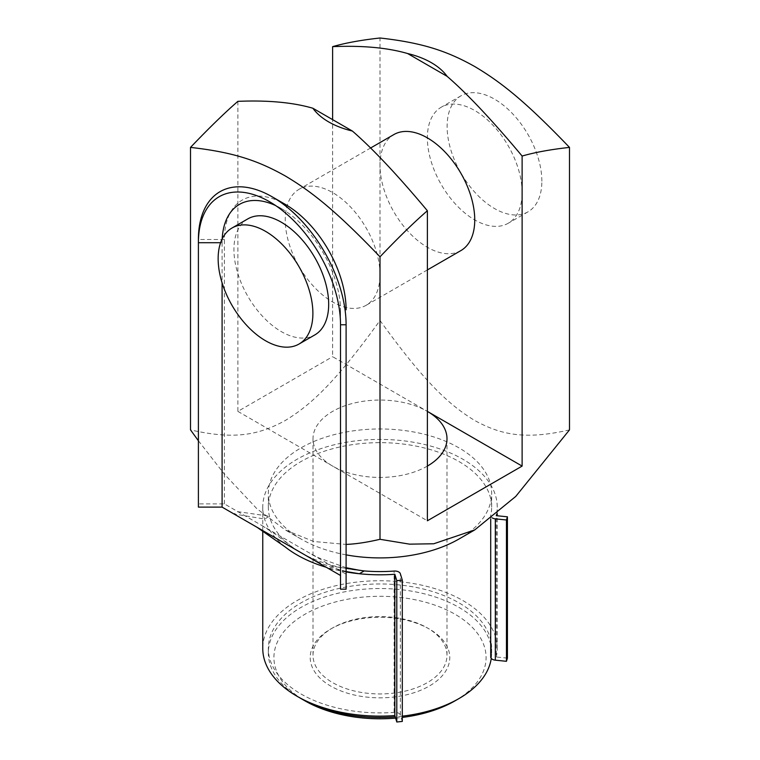 <?xml version="1.0" encoding="UTF-8"?>
<svg xmlns="http://www.w3.org/2000/svg" width="760" height="760" viewBox="0 0 760 760"><rect width="100%" height="100%" fill="white"/><g stroke="black" fill="none" stroke-linecap="round" stroke-linejoin="round"><path stroke-width="0.57" stroke-dasharray="3.8 2.85" d="M346.104 568.318L332.623 566.371L237.88 511.67L233.928 513.95L264.594 519.042L269.458 516.23L237.88 511.67L224.399 503.889L198.398 503.889L198.398 507.119M492.29 517.921A5.586 3.22 180 0 1 490.713 515.679A5.586 3.22 180 0 1 490.76 515.27A111.663 64.467 0 0 0 491.663 507.119A111.663 64.467 0 0 0 380 442.652A111.663 64.467 0 0 0 268.337 507.119A111.663 64.467 0 0 0 269.458 516.23A111.663 64.467 0 0 0 289.712 545.043A111.663 64.467 0 0 0 301.045 552.7A111.663 64.467 0 0 0 364.211 570.931M346.104 571.548L328.681 568.651L332.623 566.371L346.104 574.161L346.104 589.171M346.104 571.919A117.239 67.688 180 0 1 326.325 567.292M285.342 547.058A117.239 67.688 180 0 1 264.594 519.042A117.239 67.688 180 0 1 262.76 507.119A117.239 67.688 180 0 1 380 439.423A117.239 67.688 180 0 1 497.239 507.119A117.239 67.688 180 0 1 496.556 514.463M275.652 205.58A83.743 48.355 60 0 1 281.305 208.534A83.743 48.355 60 0 1 340.518 311.096L340.518 589.171M507.423 658.131L496.299 657.001L496.299 515.679M496.299 657.001A117.239 67.688 0 0 0 497.239 648.432A117.239 67.688 0 0 0 380 580.744A117.239 67.688 0 0 0 262.76 648.432M402.296 721.439L400.339 715.017A5.586 3.22 0 0 0 394.126 712.376A111.663 64.467 180 0 1 301.045 694.013A111.663 64.467 180 0 1 268.337 648.432A111.663 64.467 180 0 1 380 583.965A111.663 64.467 180 0 1 491.663 648.432A111.663 64.467 180 0 1 490.76 656.592L490.76 515.27M394.126 712.376L394.126 571.064M299.117 697.433A111.663 64.467 180 0 1 268.337 652.992A111.663 64.467 180 0 1 380 588.525A111.663 64.467 180 0 1 491.663 652.992A111.663 64.467 180 0 1 491.264 658.388M402.296 716.158A111.663 64.467 180 0 1 395.228 716.851M346.104 554.866A111.663 64.467 180 0 1 301.045 539.02L301.045 539.02A111.663 64.467 180 0 1 268.337 493.439A111.663 64.467 180 0 1 380 428.972A111.663 64.467 180 0 1 491.663 493.439A111.663 64.467 180 0 1 458.954 539.02M220.59 242.715L222.091 242.715A83.743 48.355 60 0 1 222.186 238.896M340.518 311.096L340.518 324.776M198.398 440.752L224.399 474.154L224.399 239.495A86.061 49.685 60 0 1 285.256 204.364M247.808 218.889A66.994 38.684 -120 0 0 247.808 296.248A66.994 38.684 -120 0 0 314.801 334.932M222.091 242.715L222.091 282.815M346.104 324.776L346.104 574.161M224.399 503.889L224.399 474.154L256.832 508.687L285.247 529.91L313.671 541.5L346.104 544.417M224.399 239.495L198.398 239.495L198.398 503.889M429.343 629.061A69.787 40.289 0 0 0 330.647 629.061A69.787 40.289 0 0 0 330.657 686.042A69.787 40.289 0 0 0 429.343 686.033A69.787 40.289 0 0 0 429.352 629.061A69.787 40.289 0 0 0 429.343 629.061L427.376 627.922A66.994 38.684 180 0 1 446.994 655.272A66.994 38.684 180 0 1 380 693.947A66.994 38.684 180 0 1 313.006 655.262A66.994 38.684 180 0 1 332.623 627.922A66.994 38.684 180 0 1 427.376 627.922M427.376 466.089A66.994 38.684 180 0 1 332.623 466.089A66.994 38.684 180 0 1 313.006 438.738A66.994 38.684 180 0 1 354.359 402.999A66.994 38.684 180 0 1 427.376 411.388L332.623 356.687L332.623 119.643M237.88 101.346L237.88 411.388L332.623 356.687M237.88 411.388L427.376 520.79M395.618 718.124A106.077 61.246 0 0 0 402.296 717.421M455.012 700.853A106.077 61.246 0 0 0 455.012 614.241A106.077 61.246 0 0 0 304.988 614.241A106.077 61.246 0 0 0 304.988 700.853M380 274.626A66.994 38.684 -120 0 0 350.759 207.204A66.994 38.684 -120 0 0 299.126 189.259A66.994 38.684 -120 0 0 299.126 266.617A66.994 38.684 -120 0 0 366.12 305.301A66.994 38.684 -120 0 0 380 274.626M460.873 250.601A66.994 38.684 60 0 1 393.88 211.916A66.994 38.684 60 0 1 393.88 134.558M541.861 181.184A66.994 38.684 -120 0 0 512.611 113.762A66.994 38.684 -120 0 0 460.987 95.807A66.994 38.684 -120 0 0 460.987 173.166A66.994 38.684 -120 0 0 527.981 211.85A66.994 38.684 -120 0 0 541.861 181.184M522.12 192.575A66.994 38.684 -120 0 0 492.879 125.153A66.994 38.684 -120 0 0 441.247 107.207A66.994 38.684 -120 0 0 441.247 184.566A66.994 38.684 -120 0 0 508.24 223.25A66.994 38.684 -120 0 0 522.12 192.575M569.496 429.884C525.644 439.935 501.4 435.109 474.743 420.508C448.087 404.329 423.842 381.159 380 320.483C336.158 381.159 311.913 404.329 285.256 420.508C258.599 435.109 234.355 439.935 190.504 429.884M301.045 539.02L285.256 529.91L301.045 539.02M380 320.483L380 38M400.339 715.017L400.339 573.705M346.104 567.72L318.145 557.593L308.626 552.52M261.867 525.521L275.272 534.156L289.712 545.043M305.444 555.237L314.953 560.319C327.341 566.409 340.252 570.57 353.695 572.812M497.239 648.432L497.239 515.774M497.239 513.874L497.239 507.119M262.76 530.746L262.76 507.119M490.713 519.146L490.713 515.679M491.663 652.992L491.663 648.432M491.663 507.119L491.663 493.439M268.337 652.992L268.337 648.432M268.337 507.119L268.337 493.439M281.305 208.534L269.467 201.695M330.647 629.061L332.623 627.922M446.994 655.272L446.994 438.738M313.006 655.272L313.006 438.738M370.709 147.934L299.126 189.259M427.376 269.933L366.12 305.301M460.987 95.807L441.247 107.207M527.981 211.85L508.24 223.25"/><path stroke-width="1.14" d="M262.76 530.746L262.76 648.432A117.239 67.688 0 0 0 394.839 715.578L396.796 722L402.296 721.439L402.296 580.127L396.796 580.688L394.839 574.265A117.239 67.688 180 0 1 359.337 573.743L364.211 570.931L346.104 568.318M346.104 571.919A117.239 67.688 180 0 0 359.337 573.743L346.104 571.548M222.091 282.815L222.091 507.119L340.518 575.491M326.325 567.292A117.239 67.688 180 0 1 285.342 547.058L257.174 527.373M340.518 589.171L346.104 589.171L346.104 324.776A104.443 60.296 60 0 0 272.251 196.859A104.443 60.296 60 0 0 198.398 239.495L198.398 242.715A100.491 58.017 60 0 1 269.467 201.695A100.491 58.017 60 0 1 340.518 324.776L340.518 589.171M496.556 514.463A117.239 67.688 180 0 1 496.299 515.679L507.423 516.819L506.454 519.992L495.33 518.852A5.586 3.22 180 0 1 492.29 517.921M396.796 722L396.796 580.688M394.839 715.578L394.839 574.265M490.76 656.592A5.586 3.22 0 0 0 490.713 657.001A5.586 3.22 0 0 0 495.33 660.174L506.454 661.304L507.423 658.131L507.423 516.819M506.454 661.304L506.454 519.992M364.211 570.931A111.663 64.467 0 0 0 394.126 571.064A5.586 3.22 180 0 1 400.339 573.705L402.296 580.127M395.228 716.851A111.663 64.467 180 0 1 301.045 698.573L301.045 698.573A111.663 64.467 180 0 1 299.117 697.433M491.264 658.388A111.663 64.467 180 0 1 458.954 698.573A111.663 64.467 180 0 1 402.296 716.158M346.104 544.417C355.87 544.027 367.166 542.317 380 539.296L409.592 544.15L433.741 543.77L474.753 529.91L458.954 539.02A111.663 64.467 180 0 1 346.104 554.866M222.186 238.896A83.743 48.355 60 0 1 275.652 205.58M272.251 196.859L285.256 204.364A86.061 49.685 60 0 1 346.104 309.766M312.892 313.376A66.994 38.684 60 0 1 299.012 344.042A66.994 38.684 60 0 1 232.018 305.368A66.994 38.684 60 0 1 232.018 228.009A66.994 38.684 60 0 1 283.642 245.955A66.994 38.684 60 0 1 312.892 313.376M299.012 344.042L314.801 334.932A66.994 38.684 -120 0 0 328.681 304.256A66.994 38.684 -120 0 0 299.43 236.835A66.994 38.684 -120 0 0 247.808 218.889L232.018 228.009M220.59 242.715L198.398 242.715L198.398 507.119L222.091 507.119M474.753 529.91L515.755 496.422L569.496 429.884L569.496 147.402C550.81 149.445 535.021 152.332 522.12 156.047L522.12 466.089L427.376 411.388A66.994 38.684 180 0 1 446.994 438.738A66.994 38.684 180 0 1 427.376 466.089M522.12 466.089L427.376 520.79L427.376 210.748C414.476 221.92 398.687 237.272 380 256.804C336.158 211.081 311.913 191.786 285.256 175.94C258.599 161.006 234.355 152.304 190.504 147.402C209.19 127.87 224.979 112.518 237.88 101.346C267.815 100.102 292.819 102.401 312.892 108.243A72.58 41.904 0 0 0 352.365 131.034C372.438 148.371 397.442 174.942 427.376 210.748M304.988 700.853L301.045 698.573L304.988 700.853A106.077 61.246 0 0 0 395.618 718.124M402.296 717.421A106.077 61.246 0 0 0 455.012 700.853L458.954 698.573M370.709 147.934L393.88 134.558A66.994 38.684 60 0 1 445.502 152.504A66.994 38.684 60 0 1 474.743 219.925A66.994 38.684 60 0 1 460.873 250.601L427.376 269.933M190.504 147.402L190.504 429.884L198.398 440.752M380 539.296L380 256.804M522.12 156.047C492.185 120.241 467.181 93.67 447.108 76.332A72.58 41.904 0 0 0 407.635 53.542C387.562 47.7 362.558 45.4 332.623 46.645C345.524 42.93 361.313 40.042 380 38C423.842 42.902 448.087 51.604 474.743 66.538C501.4 82.384 525.644 101.678 569.496 147.402M332.623 119.643L332.623 46.645M352.365 131.034L312.892 108.243M407.635 53.542L447.108 76.332M495.33 660.174L495.33 518.852M340.518 324.776L346.104 324.776M358.625 570.133L346.104 567.72M497.239 515.774L497.239 513.874M490.713 657.001L490.713 519.146"/></g></svg>
